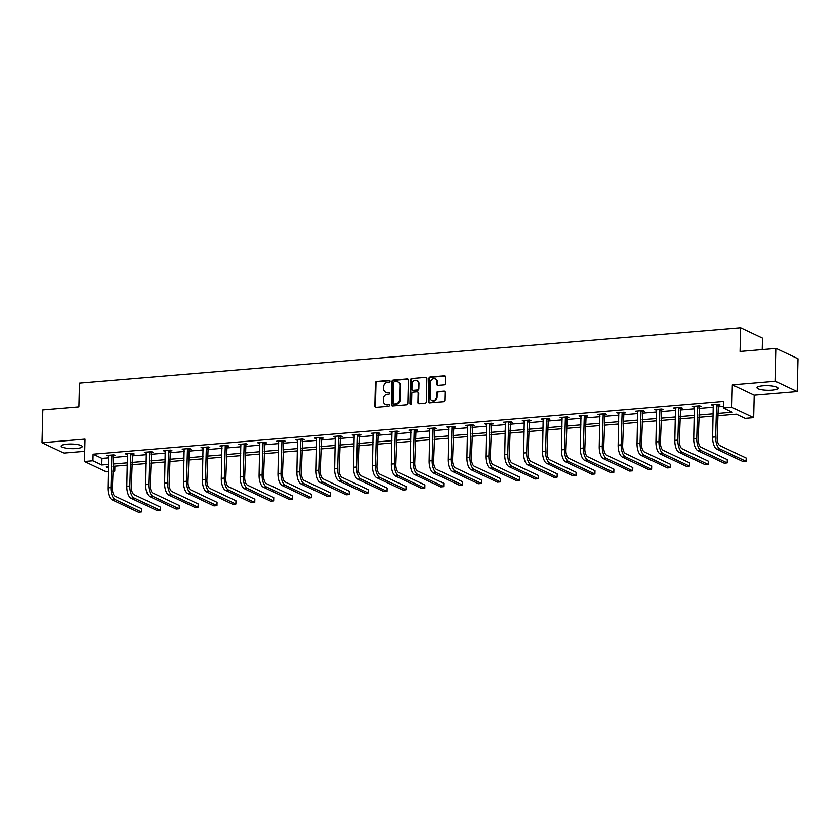 <?xml version="1.0" encoding="UTF-8"?>
<svg xmlns="http://www.w3.org/2000/svg" width="840" height="840" viewBox="0 0 840 840"><rect width="100%" height="100%" fill="white"/><g stroke="black" fill="none" stroke-linecap="round" stroke-linejoin="round"><path stroke-width="1.26" d="M390.086 381.245A0.924 0.809 -64.7 0 0 389.267 380.415L376.635 381.476A1.323 1.155 -64.7 0 0 375.417 382.862L374.85 406.098A1.323 1.155 -64.7 0 0 376.005 407.284L388.637 406.224A0.924 0.809 -64.7 0 0 389.056 404.492A0.924 0.809 -64.7 0 0 388.679 404.418L387.051 404.555A4.232 3.707 -64.7 0 1 385.34 404.25A4.232 3.707 -64.7 0 1 383.344 400.743L383.397 398.811A4.232 3.707 -64.7 0 1 387.293 394.359L388.931 394.223A0.924 0.809 -64.7 0 0 389.351 392.48A0.924 0.809 -64.7 0 0 388.973 392.417L387.345 392.553A4.232 3.707 -64.7 0 1 385.633 392.249A4.232 3.707 -64.7 0 1 383.639 388.742L383.681 386.81A4.232 3.707 -64.7 0 1 387.587 382.358L389.225 382.221A0.924 0.809 -64.7 0 0 390.086 381.245M389.907 380.688A0.924 0.809 -64.7 0 0 389.865 380.699L377.223 381.749A1.323 1.155 -64.7 0 0 376.005 383.145L375.438 406.371A1.323 1.155 -64.7 0 0 375.795 407.284M389.319 404.702A0.924 0.809 -64.7 0 0 389.277 404.702L387.051 404.555M389.613 392.69A0.924 0.809 -64.7 0 0 389.571 392.7L387.345 392.553M762.888 385.854A10.511 2.31 -178.6 0 0 756.976 387.786A10.511 2.31 -178.6 0 0 772.097 390.222A10.511 2.31 -178.6 0 0 778.008 388.29A10.511 2.31 -178.6 0 0 762.888 385.854M67.095 444.14A10.511 2.31 -178.6 0 0 61.194 446.061A10.511 2.31 -178.6 0 0 76.314 448.507A10.511 2.31 -178.6 0 0 82.215 446.576A10.511 2.31 -178.6 0 0 67.095 444.14M444.014 384.909A1.323 1.155 -64.7 0 0 445.231 383.523L445.389 377.003A1.323 1.155 -64.7 0 0 444.234 375.806L430.206 376.981A1.323 1.155 -64.7 0 0 428.978 378.378L428.411 401.604A1.323 1.155 -64.7 0 0 429.566 402.801L443.604 401.625A1.323 1.155 -64.7 0 0 444.822 400.229L445.011 392.364A1.323 1.155 -64.7 0 0 443.856 391.167L437.85 391.671A1.323 1.155 -64.7 0 0 436.632 393.057L436.538 396.963A3.539 3.098 -64.7 0 1 430.175 397.499L430.553 382.2A3.539 3.098 -64.7 0 1 436.905 381.675L436.853 384.227A1.323 1.155 -64.7 0 0 438.007 385.413L444.014 384.909M776.139 348.421L798 358.764L797.192 391.639L775.341 381.297L776.139 348.421L740.04 351.445L740.628 327.779L79.475 383.156L78.897 406.822L42.809 409.846L42 442.722L84.998 439.12L84.452 461.475L92.936 460.761L93.093 454.188L723.471 401.383L723.314 407.957L731.787 407.243L753.648 417.596L745.164 418.299L736.312 414.11L717.644 415.674M775.341 381.297L732.333 384.899L731.787 407.243M408.408 380.1A1.323 1.155 -64.7 0 0 407.253 378.903L393.225 380.079A1.323 1.155 -64.7 0 0 392.007 381.476L391.44 404.702A1.323 1.155 -64.7 0 0 392.595 405.899L406.623 404.723A1.323 1.155 -64.7 0 0 407.841 403.326L408.408 380.1M411.716 378.536L425.744 377.36A1.323 1.155 -64.7 0 1 426.899 378.546L426.332 401.782A1.323 1.155 -64.7 0 1 425.114 403.169L419.108 403.673A1.323 1.155 -64.7 0 1 417.953 402.486L418.183 393.057A1.323 1.155 -64.7 0 0 417.018 391.87L413.038 392.207A1.323 1.155 -64.7 0 0 411.82 393.593L411.579 403.399A0.924 0.809 -64.7 0 1 409.92 403.546L410.487 379.921A1.323 1.155 -64.7 0 1 411.716 378.536L425.744 377.36M42 442.722L63.861 453.065L84.704 451.322M762.206 349.587L762.478 338.121L740.628 327.779M93.093 454.188L101.955 458.378L108.644 457.821M113.169 457.443L127.544 456.236M132.069 455.858L146.433 454.661M150.959 454.282L165.333 453.075M169.859 452.697L184.233 451.49M188.759 451.112L203.123 449.904M207.648 449.526L222.023 448.329M226.548 447.951L240.922 446.744M245.448 446.366L259.812 445.158M264.338 444.78L278.712 443.572M283.238 443.195L297.612 441.998M302.137 441.609L316.502 440.412M321.027 440.034L335.401 438.827M339.927 438.449L354.302 437.241M358.827 436.863L373.202 435.666M377.727 435.278L392.091 434.081M396.617 433.703L410.991 432.495M415.517 432.117L429.891 430.909M434.417 430.531L448.781 429.334M453.306 428.946L467.681 427.749M472.206 427.371L486.581 426.163M491.106 425.786L505.47 424.578M509.995 424.2L524.37 423.003M528.895 422.615L543.27 421.418M547.796 421.04L562.159 419.832M566.685 419.454L581.059 418.247M585.585 417.869L599.96 416.671M604.485 416.283L618.86 415.086M623.385 414.708L637.749 413.501M642.275 413.123L656.649 411.915M661.175 411.537L675.549 410.33M680.075 409.952L694.439 408.755M698.964 408.377L713.339 407.169M717.864 406.791L723.356 406.329M113.368 455.7L115.332 455.532L113.852 454.839L106.586 455.448L108.686 456.089M132.258 454.115L134.221 453.957L132.752 453.254L125.486 453.863L127.586 454.514M151.158 452.529L153.122 452.372L151.652 451.668L144.375 452.277L146.475 452.928M170.058 450.954L172.022 450.786L170.541 450.082L163.275 450.692L165.375 451.343M188.947 449.369L190.922 449.201L189.441 448.507L182.175 449.117L184.275 449.757M207.847 447.783L209.811 447.615L208.341 446.922L201.065 447.531L203.165 448.171M226.748 446.197L228.711 446.04L227.231 445.337L219.965 445.945L222.065 446.596M245.637 444.623L247.611 444.455L246.131 443.751L238.865 444.36L240.965 445.011M264.537 443.037L266.5 442.869L265.031 442.176L257.754 442.785L259.854 443.425M283.437 441.452L285.401 441.284L283.92 440.591L276.654 441.2L278.754 441.84M302.327 439.866L304.3 439.709L302.82 439.005L295.554 439.614L297.654 440.265M321.227 438.291L323.19 438.123L321.72 437.419L314.454 438.029L316.554 438.68M340.127 436.706L342.09 436.538L340.61 435.844L333.344 436.454L335.444 437.094M359.026 435.12L360.99 434.952L359.51 434.259L352.244 434.868L354.344 435.509M377.916 433.534L379.88 433.377L378.409 432.673L371.144 433.282L373.244 433.933M396.816 431.959L398.78 431.792L397.299 431.088L390.033 431.697L392.133 432.348M415.716 430.374L417.68 430.206L416.199 429.513L408.933 430.122L411.033 430.763M434.606 428.788L436.58 428.62L435.099 427.928L427.833 428.536L429.933 429.177M453.506 427.203L455.469 427.046L453.999 426.342L446.723 426.951L448.822 427.602M472.406 425.628L474.369 425.46L472.889 424.757L465.623 425.366L467.723 426.017M491.295 424.043L493.269 423.875L491.788 423.181L484.523 423.791L486.623 424.431M510.195 422.457L512.159 422.289L510.689 421.596L503.412 422.205L505.512 422.846M529.095 420.872L531.058 420.714L529.578 420.011L522.312 420.62L524.412 421.27M547.985 419.296L549.958 419.129L548.478 418.425L541.212 419.034L543.312 419.685M566.885 417.711L568.848 417.543L567.378 416.85L560.112 417.459L562.202 418.1M585.784 416.126L587.748 415.957L586.268 415.265L579.001 415.874L581.101 416.514M604.674 414.54L606.648 414.382L605.168 413.679L597.901 414.288L600.001 414.939M623.574 412.965L625.538 412.797L624.067 412.094L616.801 412.703L618.901 413.354M642.474 411.38L644.438 411.212L642.957 410.519L635.691 411.128L637.791 411.768M661.374 409.794L663.337 409.626L661.857 408.933L654.591 409.542L656.691 410.183M680.264 408.209L682.227 408.051L680.757 407.348L673.491 407.957L675.591 408.608M699.163 406.634L701.127 406.466L699.657 405.762L692.38 406.371L694.481 407.022M718.064 405.048L720.027 404.88L718.547 404.187L711.28 404.786L713.38 405.437M732.333 384.899L754.194 395.241L797.192 391.639M754.194 395.241L753.648 417.596M114.912 466.158L114.797 471.104L112.833 471.272M108.308 471.65L106.312 471.818L84.452 461.475M717.707 413.364L732.175 412.156L723.314 407.957M92.936 460.761L101.798 464.961L108.486 464.394M113.011 464.016L127.376 462.819M131.901 462.431L146.276 461.233M150.801 460.856L165.175 459.648M169.701 459.27L184.065 458.062M188.591 457.685L202.965 456.477M207.491 456.099L221.865 454.902M226.391 454.524L240.755 453.317M245.28 452.939L259.654 451.731M264.18 451.353L278.555 450.145M283.08 449.768L297.444 448.57M301.969 448.193L316.344 446.985M320.869 446.607L335.244 445.399M339.769 445.022L354.144 443.814M358.669 443.436L373.034 442.239M377.559 441.861L391.933 440.654M396.459 440.276L410.834 439.068M415.359 438.69L429.723 437.483M434.249 437.105L448.623 435.907M453.149 435.53L467.523 434.322M472.048 433.944L486.413 432.737M490.938 432.358L505.312 431.151M509.838 430.773L524.212 429.576M528.738 429.198L543.102 427.991M547.627 427.613L562.002 426.405M566.528 426.027L580.902 424.82M585.428 424.442L599.802 423.245M604.327 422.867L618.692 421.659M623.217 421.281L637.591 420.074M642.117 419.695L656.492 418.488M661.017 418.11L675.381 416.913M679.907 416.535L694.281 415.328M698.807 414.95L713.181 413.742M108.423 466.704L105.934 466.914L108.392 468.08M112.854 470.19L114.797 471.104M713.118 416.052L698.754 417.26M694.228 417.638L679.854 418.834M675.328 419.213L660.954 420.42M656.428 420.798L642.065 422.006M637.539 422.384L623.165 423.591M618.639 423.969L604.264 425.166M599.739 425.544L585.365 426.752M580.839 427.13L566.475 428.337M561.95 428.715L547.575 429.923M543.05 430.3L528.675 431.498M524.149 431.876L509.786 433.083M505.26 433.461L490.886 434.669M486.36 435.046L471.986 436.254M467.46 436.632L453.096 437.829M448.57 438.218L434.196 439.415M429.671 439.793L415.296 441M410.77 441.378L396.406 442.586M391.881 442.964L377.506 444.161M372.981 444.549L358.606 445.746M354.081 446.124L339.707 447.332M335.181 447.709L320.817 448.917M316.292 449.295L301.917 450.492M297.392 450.881L283.017 452.078M278.492 452.456L264.127 453.663M259.602 454.041L245.228 455.249M240.702 455.627L226.328 456.824M221.802 457.212L207.438 458.409M202.913 458.787L188.538 459.995M184.013 460.373L169.638 461.58M165.113 461.958L150.749 463.155M146.223 463.544L131.849 464.741M127.323 465.119L112.948 466.326M101.955 458.378L101.798 464.961M108.066 456.141L108.087 455.322M126.956 454.556L126.977 453.737M145.856 452.981L145.877 452.151M164.756 451.395L164.777 450.566M183.645 449.81L183.666 448.991M202.545 448.224L202.566 447.405M221.445 446.649L221.466 445.82M240.334 445.064L240.356 444.234M259.234 443.478L259.255 442.659M278.135 441.893L278.156 441.074M297.024 440.318L297.045 439.488M315.924 438.732L315.945 437.903M334.824 437.147L334.845 436.328M353.724 435.561L353.735 434.742M372.614 433.986L372.635 433.156M391.514 432.401L391.534 431.571M410.413 430.815L410.435 429.996M429.303 429.23L429.324 428.411M448.203 427.655L448.224 426.825M467.103 426.069L467.124 425.24M485.993 424.483L486.014 423.665M504.893 422.898L504.913 422.079M523.793 421.323L523.813 420.494M542.682 419.738L542.703 418.908M561.582 418.152L561.603 417.333M580.482 416.567L580.503 415.748M599.382 414.992L599.393 414.162M618.272 413.406L618.293 412.577M637.172 411.82L637.192 411.002M656.072 410.235L656.093 409.416M674.961 408.66L674.982 407.831M693.861 407.075L693.882 406.245M712.761 405.489L712.782 404.67M385.633 392.249L386.221 392.532A4.232 3.707 -64.7 0 0 387.933 392.837M385.34 404.25L385.928 404.534A4.232 3.707 -64.7 0 0 387.639 404.838M408.062 379.187A1.323 1.155 -64.7 0 0 407.841 379.187L393.813 380.363A1.323 1.155 -64.7 0 0 392.595 381.749L392.028 404.985A1.323 1.155 -64.7 0 0 392.375 405.888M394.485 381.78A0.924 0.809 -64.7 0 0 393.635 382.756L393.131 403.147A0.924 0.809 -64.7 0 0 393.95 403.977L395.671 403.83A4.232 3.707 -64.7 0 0 399.578 399.389L399.913 385.445A4.232 3.707 -64.7 0 0 397.919 381.938A4.232 3.707 -64.7 0 0 396.207 381.633L394.485 381.78M393.572 403.914L394.159 404.197A0.924 0.809 -64.7 0 0 394.538 404.261L393.95 403.977M397.919 381.938L398.517 382.221A4.232 3.707 -64.7 0 1 400.502 385.728L400.166 399.661A4.232 3.707 -64.7 0 1 396.26 404.114L394.538 404.261M417.554 391.965L418.152 392.249A1.323 1.155 -64.7 0 1 418.772 393.341L418.541 402.759A1.323 1.155 -64.7 0 0 418.887 403.673M412.304 378.819A1.323 1.155 -64.7 0 0 411.086 380.205L410.508 403.82A0.924 0.809 -64.7 0 0 410.676 404.376M418.415 383.281A3.539 3.098 -64.7 0 0 412.062 383.817L411.925 389.204A1.323 1.155 -64.7 0 0 413.081 390.401L417.07 390.065A1.323 1.155 -64.7 0 0 418.288 388.679L418.415 383.281L419.013 383.565A3.539 3.098 -64.7 0 0 417.344 380.635L416.756 380.352M412.545 390.306L413.144 390.579A1.323 1.155 -64.7 0 0 413.679 390.673L413.081 390.401M419.013 383.565L418.877 388.952A1.323 1.155 -64.7 0 1 417.659 390.348L413.679 390.673M435.246 378.735L435.834 379.019A3.539 3.098 -64.7 0 1 437.504 381.948L437.441 384.5A1.323 1.155 -64.7 0 0 437.787 385.413M431.844 400.428L432.432 400.712A3.539 3.098 -64.7 0 0 437.126 397.247L436.538 396.963M444.665 391.451A1.323 1.155 -64.7 0 0 444.444 391.451L438.438 391.955A1.323 1.155 -64.7 0 0 437.22 393.341L437.126 397.247M445.043 376.089A1.323 1.155 -64.7 0 0 444.822 376.089L430.794 377.265A1.323 1.155 -64.7 0 0 429.576 378.651L429.009 401.887A1.323 1.155 -64.7 0 0 429.356 402.791M108.549 455.28L107.909 487.841L110.933 487.578L111.888 454.997M113.694 454.85L112.413 488.281A6.741 2.919 85.2 0 0 115.206 496.251L141.466 508.683L141.383 511.969L115.122 499.538A10.112 4.368 -94.8 0 1 110.933 487.578M141.383 511.969L138.359 512.221L112.098 499.79A10.112 4.368 -94.8 0 1 107.909 487.841M113.201 456.12L111.72 455.427M127.449 453.695L126.808 486.255L129.833 486.003L130.788 453.421M132.584 453.264L131.313 486.696A6.741 2.919 85.2 0 0 134.106 494.666L160.367 507.098L160.282 510.384L134.022 497.963A10.112 4.368 -94.8 0 1 129.833 486.003M160.282 510.384L157.259 510.636L130.998 498.215A10.112 4.368 -94.8 0 1 126.808 486.255M132.101 454.545L130.62 453.842M146.349 452.109L145.698 484.669L148.733 484.418L149.678 451.836M151.484 451.679L150.203 485.111A6.741 2.919 85.2 0 0 152.996 493.091L179.256 505.512L179.183 508.798L152.922 496.377A10.112 4.368 -94.8 0 1 148.733 484.418M179.183 508.798L176.148 509.061L149.888 496.629A10.112 4.368 -94.8 0 1 145.698 484.669M150.99 452.959L149.52 452.256M165.239 450.534L164.598 483.084L167.633 482.832L168.578 450.251M170.384 450.104L169.103 483.536A6.741 2.919 85.2 0 0 171.896 491.505L198.156 503.937L198.072 507.224L171.822 494.792A10.112 4.368 -94.8 0 1 167.633 482.832M198.072 507.224L195.048 507.476L168.787 495.044A10.112 4.368 -94.8 0 1 164.598 483.084M169.89 451.374L168.409 450.681M184.139 448.949L183.498 481.509L186.522 481.247L187.478 448.665M189.273 448.518L188.003 481.95A6.741 2.919 85.2 0 0 190.796 489.919L217.056 502.352L216.972 505.638L190.712 493.206A10.112 4.368 -94.8 0 1 186.522 481.247M216.972 505.638L213.948 505.89L187.688 493.458A10.112 4.368 -94.8 0 1 183.498 481.509M188.79 449.788L187.309 449.096M203.039 447.363L202.388 479.923L205.422 479.671L206.367 447.09M208.173 446.933L206.903 480.365A6.741 2.919 85.2 0 0 209.696 488.334L235.946 500.766L235.872 504.053L209.612 491.631A10.112 4.368 -94.8 0 1 205.422 479.671M235.872 504.053L232.838 504.305L206.577 491.883A10.112 4.368 -94.8 0 1 202.388 479.923M207.679 448.214L206.209 447.51M221.928 445.778L221.288 478.338L224.322 478.086L225.267 445.505M227.073 445.347L225.792 478.779A6.741 2.919 85.2 0 0 228.585 486.759L254.846 499.181L254.762 502.467L228.512 490.046A10.112 4.368 -94.8 0 1 224.322 478.086M254.762 502.467L251.738 502.73L225.477 490.298A10.112 4.368 -94.8 0 1 221.288 478.338M226.579 446.628L225.099 445.925M240.828 444.203L240.188 476.753L243.212 476.501L244.167 443.919M245.963 443.772L244.692 477.204A6.741 2.919 85.2 0 0 247.485 485.173L273.745 497.606L273.661 500.892L247.401 488.46A10.112 4.368 -94.8 0 1 243.212 476.501M273.661 500.892L270.637 501.144L244.377 488.712A10.112 4.368 -94.8 0 1 240.188 476.753M245.48 445.043L243.999 444.35M259.728 442.617L259.088 475.178L262.111 474.915L263.057 442.334M264.863 442.187L263.592 475.619A6.741 2.919 85.2 0 0 266.385 483.588L292.635 496.02L292.562 499.306L266.301 486.875A10.112 4.368 -94.8 0 1 262.111 474.915M292.562 499.306L289.527 499.558L263.277 487.127A10.112 4.368 -94.8 0 1 259.088 475.178M264.369 443.457L262.899 442.764M278.618 441.031L277.977 473.592L281.012 473.34L281.957 440.759M283.762 440.601L282.481 474.033A6.741 2.919 85.2 0 0 285.274 482.003L311.535 494.435L311.451 497.721L285.201 485.3A10.112 4.368 -94.8 0 1 281.012 473.34M311.451 497.721L308.427 497.973L282.167 485.552A10.112 4.368 -94.8 0 1 277.977 473.592M283.269 441.882L281.788 441.179M297.518 439.446L296.877 472.007L299.901 471.755L300.856 439.173M302.663 439.016L301.381 472.447A6.741 2.919 85.2 0 0 304.175 480.428L330.435 492.849L330.351 496.136L304.091 483.714A10.112 4.368 -94.8 0 1 299.901 471.755M330.351 496.136L327.327 496.398L301.067 483.966A10.112 4.368 -94.8 0 1 296.877 472.007M302.169 440.296L300.689 439.593M316.418 437.871L315.777 470.421L318.801 470.169L319.746 437.588M321.552 437.441L320.281 470.873A6.741 2.919 85.2 0 0 323.075 478.842L349.325 491.274L349.251 494.56L322.991 482.129A10.112 4.368 -94.8 0 1 318.801 470.169M349.251 494.56L346.217 494.812L319.967 482.381A10.112 4.368 -94.8 0 1 315.777 470.421M321.069 438.711L319.589 438.018M335.307 436.286L334.667 468.846L337.701 468.584L338.646 436.002M340.452 435.855L339.171 469.287A6.741 2.919 85.2 0 0 341.964 477.257L368.225 489.689L368.151 492.975L341.891 480.543A10.112 4.368 -94.8 0 1 337.701 468.584M368.151 492.975L365.117 493.227L338.856 480.795A10.112 4.368 -94.8 0 1 334.667 468.846M339.959 437.126L338.489 436.433M354.207 434.7L353.567 467.261L356.591 467.009L357.546 434.427M359.352 434.269L358.071 467.702A6.741 2.919 85.2 0 0 360.864 475.671L387.125 488.103L387.041 491.39L360.78 478.957A10.112 4.368 -94.8 0 1 356.591 467.009M387.041 491.39L384.017 491.642L357.756 479.22A10.112 4.368 -94.8 0 1 353.567 467.261M358.858 435.55L357.378 434.847M373.107 433.115L372.467 465.675L375.491 465.423L376.446 432.842M378.242 432.684L376.971 466.116A6.741 2.919 85.2 0 0 379.764 474.096L406.024 486.518L405.941 489.804L379.68 477.382A10.112 4.368 -94.8 0 1 375.491 465.423M405.941 489.804L402.906 490.067L376.656 477.635A10.112 4.368 -94.8 0 1 372.467 465.675M377.758 433.965L376.278 433.262M392.007 431.54L391.356 464.09L394.391 463.838L395.336 431.256M397.142 431.109L395.861 464.541A6.741 2.919 85.2 0 0 398.654 472.511L424.914 484.943L424.841 488.229L398.58 475.797A10.112 4.368 -94.8 0 1 394.391 463.838M424.841 488.229L421.806 488.481L395.546 476.049A10.112 4.368 -94.8 0 1 391.356 464.09M396.648 432.38L395.178 431.687M410.897 429.954L410.256 462.504L413.28 462.252L414.236 429.671M416.042 429.524L414.761 462.956A6.741 2.919 85.2 0 0 417.554 470.925L443.814 483.357L443.73 486.644L417.469 474.212A10.112 4.368 -94.8 0 1 413.28 462.252M443.73 486.644L440.706 486.896L414.445 474.464A10.112 4.368 -94.8 0 1 410.256 462.504M415.548 430.794L414.068 430.101M429.796 428.369L429.156 460.929L432.18 460.677L433.136 428.096M434.931 427.938L433.661 461.37A6.741 2.919 85.2 0 0 436.454 469.34L462.714 481.772L462.63 485.058L436.37 472.626A10.112 4.368 -94.8 0 1 432.18 460.677M462.63 485.058L459.606 485.31L433.346 472.889A10.112 4.368 -94.8 0 1 429.156 460.929M434.448 429.219L432.968 428.516M448.697 426.783L448.046 459.344L451.08 459.092L452.025 426.51M453.831 426.353L452.56 459.784A6.741 2.919 85.2 0 0 455.354 467.765L481.604 480.186L481.53 483.473L455.269 471.051A10.112 4.368 -94.8 0 1 451.08 459.092M481.53 483.473L478.495 483.725L452.235 471.303A10.112 4.368 -94.8 0 1 448.046 459.344M453.338 427.634L451.868 426.93M467.586 425.208L466.945 457.758L469.98 457.506L470.925 424.925M472.731 424.778L471.45 458.209A6.741 2.919 85.2 0 0 474.243 466.179L500.504 478.611L500.419 481.898L474.169 469.466A10.112 4.368 -94.8 0 1 469.98 457.506M500.419 481.898L497.396 482.15L471.135 469.718A10.112 4.368 -94.8 0 1 466.945 457.758M472.238 426.048L470.757 425.355M486.486 423.623L485.846 456.173L488.87 455.921L489.825 423.339M491.62 423.192L490.35 456.624A6.741 2.919 85.2 0 0 493.143 464.594L519.404 477.026L519.319 480.312L493.059 467.88A10.112 4.368 -94.8 0 1 488.87 455.921M519.319 480.312L516.295 480.564L490.035 468.132A10.112 4.368 -94.8 0 1 485.846 456.173M491.138 424.463L489.657 423.769M505.386 422.037L504.745 454.598L507.769 454.346L508.715 421.764M510.521 421.606L509.25 455.038A6.741 2.919 85.2 0 0 512.043 463.008L538.293 475.44L538.22 478.727L511.959 466.294A10.112 4.368 -94.8 0 1 507.769 454.346M538.22 478.727L535.185 478.979L508.935 466.557A10.112 4.368 -94.8 0 1 504.745 454.598M510.027 422.888L508.557 422.184M524.276 420.452L523.635 453.012L526.669 452.76L527.615 420.179M529.42 420.021L528.139 453.453A6.741 2.919 85.2 0 0 530.933 461.433L557.193 473.855L557.109 477.141L530.859 464.719A10.112 4.368 -94.8 0 1 526.669 452.76M557.109 477.141L554.085 477.393L527.825 464.971A10.112 4.368 -94.8 0 1 523.635 453.012M528.927 421.302L527.447 420.599M543.175 418.877L542.535 451.427L545.559 451.175L546.514 418.593M548.321 418.446L547.04 451.878A6.741 2.919 85.2 0 0 549.832 459.848L576.093 472.269L576.009 475.566L549.749 463.134A10.112 4.368 -94.8 0 1 545.559 451.175M576.009 475.566L572.985 475.818L546.725 463.386A10.112 4.368 -94.8 0 1 542.535 451.427M547.827 419.717L546.347 419.024M562.075 417.291L561.435 449.841L564.459 449.589L565.404 417.007M567.21 416.861L565.94 450.293A6.741 2.919 85.2 0 0 568.732 458.262L594.982 470.694L594.909 473.981L568.649 461.548A10.112 4.368 -94.8 0 1 564.459 449.589M594.909 473.981L591.875 474.233L565.625 461.8A10.112 4.368 -94.8 0 1 561.435 449.841M566.727 418.131L565.247 417.438M580.965 415.706L580.325 448.266L583.359 448.014L584.304 415.422M586.11 415.275L584.829 448.707A6.741 2.919 85.2 0 0 587.622 456.677L613.883 469.108L613.799 472.395L587.549 459.963A10.112 4.368 -94.8 0 1 583.359 448.014M613.799 472.395L610.775 472.647L584.514 460.226A10.112 4.368 -94.8 0 1 580.325 448.266M585.617 416.556L584.147 415.853M599.865 414.12L599.225 446.681L602.249 446.429L603.204 413.847M605.01 413.69L603.729 447.122A6.741 2.919 85.2 0 0 606.522 455.102L632.783 467.523L632.699 470.81L606.438 458.388A10.112 4.368 -94.8 0 1 602.249 446.429M632.699 470.81L629.675 471.062L603.414 458.64A10.112 4.368 -94.8 0 1 599.225 446.681M604.517 414.971L603.036 414.267M618.765 412.545L618.125 445.095L621.149 444.843L622.104 412.262M623.9 412.115L622.629 445.546A6.741 2.919 85.2 0 0 625.422 453.516L651.683 465.938L651.599 469.235L625.338 456.803A10.112 4.368 -94.8 0 1 621.149 444.843M651.599 469.235L648.564 469.487L622.314 457.055A10.112 4.368 -94.8 0 1 618.125 445.095M623.417 413.385L621.936 412.692M637.665 410.959L637.014 443.51L640.049 443.257L640.994 410.676M642.8 410.529L641.519 443.961A6.741 2.919 85.2 0 0 644.312 451.931L670.572 464.363L670.499 467.649L644.238 455.217A10.112 4.368 -94.8 0 1 640.049 443.257M670.499 467.649L667.464 467.901L641.203 455.469A10.112 4.368 -94.8 0 1 637.014 443.51M642.306 411.8L640.836 411.106M656.554 409.374L655.914 441.935L658.938 441.683L659.894 409.091M661.7 408.944L660.419 442.376A6.741 2.919 85.2 0 0 663.212 450.345L689.472 462.777L689.388 466.064L663.127 453.632A10.112 4.368 -94.8 0 1 658.938 441.683M689.388 466.064L686.364 466.316L660.103 453.894A10.112 4.368 -94.8 0 1 655.914 441.935M661.206 410.225L659.726 409.521M675.454 407.788L674.814 440.349L677.838 440.097L678.794 407.516M680.589 407.358L679.319 440.79A6.741 2.919 85.2 0 0 682.111 448.77L708.372 461.192L708.288 464.478L682.028 452.056A10.112 4.368 -94.8 0 1 677.838 440.097M708.288 464.478L705.264 464.73L679.004 452.308A10.112 4.368 -94.8 0 1 674.814 440.349M680.106 408.639L678.625 407.935M694.355 406.214L693.703 438.764L696.738 438.512L697.683 405.93M699.489 405.783L698.208 439.215A6.741 2.919 85.2 0 0 701.001 447.185L727.262 459.606L727.188 462.893L700.928 450.471A10.112 4.368 -94.8 0 1 696.738 438.512M727.188 462.893L724.154 463.155L697.893 450.723A10.112 4.368 -94.8 0 1 693.703 438.764M698.996 407.054L697.525 406.35M713.244 404.628L712.603 437.178L715.638 436.926L716.583 404.344M718.389 404.197L717.108 437.63A6.741 2.919 85.2 0 0 719.901 445.599L746.162 458.031L746.077 461.318L719.827 448.886A10.112 4.368 -94.8 0 1 715.638 436.926M746.077 461.318L743.053 461.57L716.793 449.138A10.112 4.368 -94.8 0 1 712.603 437.178M717.896 405.468L716.415 404.775M389.865 380.699L389.267 380.415M389.277 404.702L388.679 404.418M389.571 392.7L388.973 392.417M375.438 406.371L374.85 406.098M376.005 383.145L375.417 382.862M377.223 381.749L376.635 381.476M392.028 404.985L391.44 404.702M392.595 381.749L392.007 381.476M393.813 380.363L393.225 380.079M407.841 379.187L407.253 378.903M396.26 404.114L395.671 403.83M400.166 399.661L399.578 399.389M400.502 385.728L399.913 385.445M418.541 402.759L417.953 402.486M418.772 393.341L418.183 393.057M410.508 403.82L409.92 403.546M411.086 380.205L410.487 379.921M417.659 390.348L417.07 390.065M418.877 388.952L418.288 388.679M437.441 384.5L436.853 384.227M437.504 381.948L436.905 381.675M437.22 393.341L436.632 393.057M438.438 391.955L437.85 391.671M444.444 391.451L443.856 391.167M429.009 401.887L428.411 401.604M429.576 378.651L428.978 378.378M430.794 377.265L430.206 376.981M444.822 376.089L444.234 375.806M112.098 499.79L115.122 499.538M130.998 498.215L134.022 497.963M149.888 496.629L152.922 496.377M168.787 495.044L171.822 494.792M187.688 493.458L190.712 493.206M206.577 491.883L209.612 491.631M225.477 490.298L228.512 490.046M244.377 488.712L247.401 488.46M263.277 487.127L266.301 486.875M282.167 485.552L285.201 485.3M301.067 483.966L304.091 483.714M319.967 482.381L322.991 482.129M338.856 480.795L341.891 480.543M357.756 479.22L360.78 478.957M376.656 477.635L379.68 477.382M395.546 476.049L398.58 475.797M414.445 474.464L417.469 474.212M433.346 472.889L436.37 472.626M452.235 471.303L455.269 471.051M471.135 469.718L474.169 469.466M490.035 468.132L493.059 467.88M508.935 466.557L511.959 466.294M527.825 464.971L530.859 464.719M546.725 463.386L549.749 463.134M565.625 461.8L568.649 461.548M584.514 460.226L587.549 459.963M603.414 458.64L606.438 458.388M622.314 457.055L625.338 456.803M641.203 455.469L644.238 455.217M660.103 453.894L663.127 453.632M679.004 452.308L682.028 452.056M697.893 450.723L700.928 450.471M716.793 449.138L719.827 448.886"/></g></svg>
